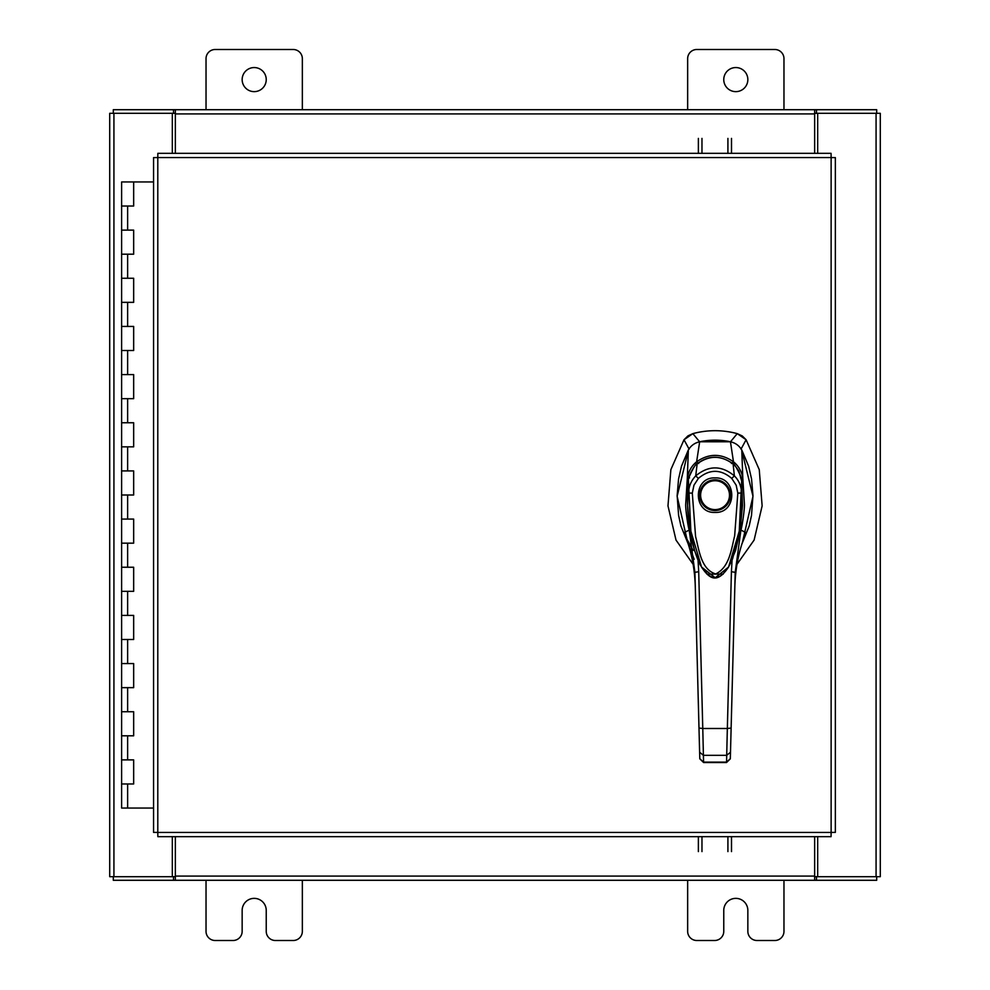 <?xml version="1.0" encoding="UTF-8"?>
<svg xmlns="http://www.w3.org/2000/svg" width="990" height="990" viewBox="0 0 990 990"><rect width="100%" height="100%" fill="white"/><g stroke="black" fill="none" stroke-linecap="round" stroke-linejoin="round"><path stroke-width="1.49" d="M121.98 759.887L133.662 759.887L121.98 759.887M132.92 783.969L121.622 783.969L133.662 783.969L133.662 759.887L132.92 759.887M121.98 711.736L133.662 711.736L121.98 711.736M132.92 735.805L121.622 735.805L133.662 735.805L133.662 711.736L132.92 711.736M121.98 663.572L133.662 663.572L121.98 663.572M132.92 687.654L121.622 687.654L133.662 687.654L133.662 663.572L132.92 663.572M121.98 615.409L133.662 615.409L121.98 615.409M132.92 639.49L121.622 639.49L133.662 639.49L133.662 615.409L132.92 615.409M121.98 567.245L133.662 567.245L121.98 567.245M132.92 591.327L121.622 591.327L133.662 591.327L133.662 567.245L132.92 567.245M121.98 519.082L133.662 519.082L121.98 519.082M132.92 543.163L121.622 543.163L133.662 543.163L133.662 519.082L132.92 519.082M121.98 470.918L133.662 470.918L121.98 470.918M132.92 495L121.622 495L133.662 495L133.662 470.918L132.92 470.918M121.98 422.755L133.662 422.755L121.98 422.755M132.92 446.837L121.622 446.837L133.662 446.837L133.662 422.755L132.92 422.755M121.98 374.591L133.662 374.591L121.98 374.591M132.92 398.673L121.622 398.673L133.662 398.673L133.662 374.591L132.92 374.591M121.98 326.428L133.662 326.428L121.98 326.428M132.92 350.51L121.622 350.51L133.662 350.51L133.662 326.428L132.92 326.428M121.98 278.264L133.662 278.264L121.98 278.264M132.92 302.346L121.622 302.346L133.662 302.346L133.662 278.264L132.92 278.264M121.98 230.113L133.662 230.113L121.98 230.113M132.92 254.195L121.622 254.195L133.662 254.195L133.662 230.113L132.92 230.113M153.561 181.95L121.622 181.95L121.622 206.031L133.662 206.031L121.622 206.031L121.622 808.05L153.561 808.05M132.92 206.031L133.662 206.031L133.662 181.95M723.764 79.596A12.041 12.041 0 0 0 735.805 91.637A12.041 12.041 0 0 0 747.846 79.596A12.041 12.041 0 0 0 735.805 67.555A12.041 12.041 0 0 0 723.764 79.596M783.969 109.704L783.969 58.645A9.145 9.145 0 0 0 774.824 49.5L696.799 49.5A9.145 9.145 0 0 0 687.654 58.645L687.654 109.704M687.654 880.296L687.654 931.355A9.145 9.145 0 0 0 696.799 940.5L714.619 940.5A9.145 9.145 0 0 0 723.764 931.355L723.764 910.404A12.041 12.041 0 0 1 735.805 898.363A12.041 12.041 0 0 1 747.846 910.404L747.846 931.355A9.145 9.145 0 0 0 757.004 940.5L774.824 940.5A9.145 9.145 0 0 0 783.969 931.355L783.969 880.296M242.154 79.596A12.041 12.041 0 0 0 254.195 91.637A12.041 12.041 0 0 0 266.236 79.596A12.041 12.041 0 0 0 254.195 67.555A12.041 12.041 0 0 0 242.154 79.596M302.346 109.704L302.346 58.645A9.145 9.145 0 0 0 293.201 49.5L215.177 49.5A9.145 9.145 0 0 0 206.031 58.645L206.031 109.704M206.031 880.296L206.031 931.355A9.145 9.145 0 0 0 215.177 940.5L232.996 940.5A9.145 9.145 0 0 0 242.154 931.355L242.154 910.404A12.041 12.041 0 0 1 254.195 898.363A12.041 12.041 0 0 1 266.236 910.404L266.236 931.355A9.145 9.145 0 0 0 275.381 940.5L293.201 940.5A9.145 9.145 0 0 0 302.346 931.355L302.346 880.296M715.052 440.179A75.846 75.846 0 0 0 699.608 441.763L692.864 433.632A85.326 85.326 0 0 1 737.253 433.632L730.509 441.763A75.846 75.846 0 0 0 715.052 440.179M688.038 435.835L692.864 433.632L684.003 439.758L670.861 469.644L667.978 505.878L676.009 540.082L693.111 564.288M737.005 564.288L754.108 540.082L762.139 505.878L759.256 469.644L746.113 439.758L742.339 436.021M688.322 450.549L677.135 496.275L687.704 542.458M742.413 542.458L752.982 496.275L741.795 450.549M740.978 449.175L746.113 439.758L737.253 433.632L742.178 435.909M687.877 435.946L684.003 439.758L689.139 449.175M733.862 442.852L730.509 441.763M699.608 441.763L696.255 442.852M715.052 512.436C692.777 513.402 692.777 476.945 715.052 477.898C737.327 476.945 737.34 513.402 715.052 512.436M730.434 495.173A15.382 15.382 0 0 1 715.052 510.543A15.382 15.382 0 0 1 699.683 495.173A15.382 15.382 0 0 1 715.052 479.791A15.382 15.382 0 0 1 730.434 495.173M729.482 495.173A14.429 14.429 0 0 1 715.052 509.603A14.429 14.429 0 0 1 700.623 495.173A14.429 14.429 0 0 1 715.052 480.744A14.429 14.429 0 0 1 729.482 495.173M741.659 481.053L742.5 505.37L740.037 531.185L735.607 550.353L728.751 566.701M728.69 566.8L722.811 574.299L719.68 576.465L715.77 577.615L711.674 577.009L708.271 575.091L701.378 566.738M692.295 493.107L693.953 485.199L698.383 478.405L695.735 475.868C708.642 465.25 721.512 465.25 734.37 475.868C738.862 480.336 741.275 486.065 741.609 493.045L737.822 493.107L734.654 535.875C731.325 549.116 729.543 567.282 715.659 573.977C700.833 569.262 699.088 549.697 695.586 536.568L692.295 493.107L688.508 493.045C688.743 486.412 691.144 480.682 695.735 475.868L697.121 463.939C709.112 455.153 721.067 455.153 732.996 463.939C733.825 461.204 744.195 482.068 741.659 480.967L739.258 531.147L728.553 567.06L715.226 577.739L701.563 567.06L690.871 531.234L688.458 480.967C685.922 482.068 696.317 461.167 697.121 463.939L696.96 463.951C695.351 463.716 687.617 476.598 688.446 481.004C686.293 502.165 687.765 523.351 692.876 544.587C696.131 555.885 698.903 563.149 701.192 566.391L694.782 551.232L690.166 531.717L687.617 505.506L688.446 481.053M698.383 478.405C709.545 469 720.658 469 731.734 478.405L734.37 475.868L733.107 463.902C720.646 454.992 708.617 454.992 697.01 463.902L696.923 464.112M701.563 567.047L701.563 567.06C710.412 580.672 718.035 582.627 728.553 567.06L732.612 558.781L740.916 525.356L741.659 481.016L739.047 471.735C739.505 471.092 732.452 462.565 733.157 463.951L733.194 464.112M741.98 543.819L749.22 525.9L751.509 515.406L752.969 495.569L751.559 479.012L748.626 466.191L741.77 449.955C739.159 445.611 735.384 442.877 730.447 441.763L699.67 441.763C694.732 442.877 690.958 445.611 688.347 449.955L681.491 466.191L678.558 479.012L677.148 495.569L678.608 515.406L680.897 525.9L688.137 543.819M689.56 477.861L687.308 478.442L688.347 449.955M686.157 538.053L684.078 532.645L689.213 530.096C687.988 526.754 685.414 508.897 685.699 504.294L687.308 478.442C688.347 471.525 691.453 465.981 696.626 461.773L699.67 441.763M698.668 463.518L696.638 461.786C708.914 453.247 721.19 453.247 733.479 461.786L730.447 441.763M731.449 463.518L733.479 461.786C738.639 465.956 741.758 471.5 742.809 478.418L741.77 449.955M740.545 477.861L742.822 478.492L744.418 504.182C744.715 508.761 742.129 526.779 740.904 530.096L746.039 532.645L743.96 538.053M690.587 529.167L689.213 530.096L694.906 572.331L695.289 586.897C694.732 567.431 690.995 549.351 684.078 532.645L694.151 559.288M743.787 538.461L746.039 532.645C739.122 549.339 735.384 567.418 734.827 586.897L731.412 717.428M726.536 762.523L703.581 762.523L702.776 728.491L727.341 728.491L726.536 762.523L730.323 758.835L735.211 572.331L740.904 530.096L739.53 529.167M730.323 758.699L726.536 762.114L703.581 762.114L699.794 758.699L694.906 572.331L698.705 571.713L697.975 558.966M685.34 535.875L685.29 535.763C691.441 551.566 694.77 568.607 695.289 586.897L699.744 756.942M730.62 747.45L730.496 752.214L726.71 755.333L703.407 755.333L699.621 752.214M732.142 558.966L731.412 571.713L735.211 572.331M698.99 728.058L702.776 728.491L698.705 571.713M731.127 728.058L727.341 728.491L731.412 571.713M723.22 574.089L706.934 574.126M698.371 153.339L698.371 138.402M701.972 138.402L701.972 153.339M731.511 138.402L731.511 153.339M727.91 153.339L727.91 138.402M831.13 157.559L835.35 157.62L835.35 832.38L831.13 832.442L831.068 836.661L157.843 836.661L157.794 832.442L153.561 832.38L153.561 157.62L157.794 157.559L157.843 153.339L831.068 153.339L831.13 157.559L157.794 157.559L157.794 832.442L831.13 832.442L831.13 157.559M817.678 836.661L817.678 876.695L880.296 876.695L880.296 113.306L817.678 113.306L817.678 153.339M172.322 153.339L172.322 113.306L109.704 113.306L109.704 876.695L172.322 876.695L172.322 836.661M814.659 836.661L814.659 880.296L175.341 880.296L175.341 836.661M817.678 876.695L816.465 876.695L816.465 880.296L876.695 880.296L876.695 876.695M175.341 876.695L173.535 876.695L173.535 880.296L113.306 880.296L113.306 876.695M173.535 876.695L172.322 876.695M816.465 876.695L814.659 876.695M814.659 880.296L816.465 880.296M173.535 880.296L175.341 880.296M175.341 153.339L175.341 109.704L814.659 109.704L814.659 153.339M172.322 113.306L173.535 113.306L173.535 109.704L113.306 109.704L113.306 113.306M814.659 113.306L816.465 113.306L816.465 109.704L876.695 109.704L876.695 113.306M816.465 113.306L817.678 113.306M173.535 113.306L175.341 113.306M175.341 109.704L173.535 109.704M816.465 109.704L814.659 109.704M731.511 836.661L731.511 851.598M727.91 851.598L727.91 836.661M698.371 851.598L698.371 836.661M701.972 836.661L701.972 851.598M127.636 783.969L127.636 808.05M127.636 735.805L127.636 759.887M127.636 687.654L127.636 711.736M127.636 639.49L127.636 663.572M127.636 591.327L127.636 615.409M127.636 543.163L127.636 567.245M127.636 495L127.636 519.082M127.636 446.837L127.636 470.918M127.636 398.673L127.636 422.755M127.636 350.51L127.636 374.591M127.636 302.346L127.636 326.428M127.636 254.195L127.636 278.264M127.636 206.031L127.636 230.113M731.734 478.405L736.164 485.187L737.822 493.107M876.076 113.306L876.076 876.695M113.924 876.695L113.924 113.306M175.341 876.076L814.659 876.076M814.659 113.924L175.341 113.924M133.662 759.887L133.662 783.969M133.662 711.736L133.662 735.805M133.662 663.572L133.662 687.654M133.662 615.409L133.662 639.49M133.662 567.245L133.662 591.327M133.662 519.082L133.662 543.163M133.662 470.918L133.662 495M133.662 422.755L133.662 446.837M133.662 374.591L133.662 398.673M133.662 326.428L133.662 350.51M133.662 278.264L133.662 302.346M133.662 230.113L133.662 254.195M701.563 567.06L701.192 566.391M685.884 537.224L693.136 550.403M744.777 535.875L744.827 535.763C738.676 551.566 735.347 568.619 734.827 586.897M703.581 762.523L699.794 758.835"/></g></svg>
